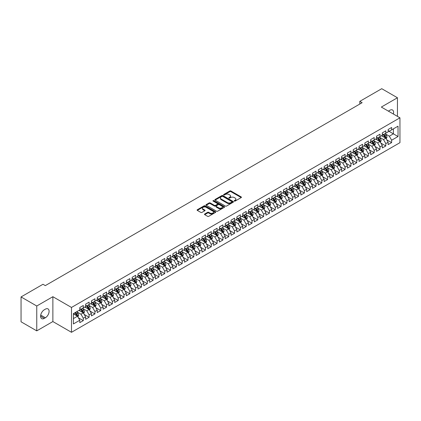 <?xml version="1.0" encoding="UTF-8"?>
<svg xmlns="http://www.w3.org/2000/svg" width="421" height="421" viewBox="0 0 421 421"><rect width="100%" height="100%" fill="white"/><g stroke="black" fill="none" stroke-linecap="round" stroke-linejoin="round"><path stroke-width="0.63" d="M234.339 201.091A0.563 0.326 0 0 0 235.139 201.091L241.207 197.586A0.805 0.468 0 0 0 241.444 197.254A0.805 0.468 0 0 0 241.207 196.928L230.929 190.992A0.805 0.468 0 0 0 229.787 190.992L223.719 194.497A0.563 0.326 0 0 0 224.519 194.955L225.303 194.502A2.584 1.495 0 0 1 228.956 194.502L229.813 194.997A2.584 1.495 0 0 1 230.571 196.054A2.584 1.495 0 0 1 229.813 197.107L229.029 197.56A0.563 0.326 0 0 0 229.829 198.023L230.613 197.57A2.584 1.495 0 0 1 234.265 197.57L235.123 198.065A2.584 1.495 0 0 1 235.881 199.117A2.584 1.495 0 0 1 235.123 200.175L234.339 200.628A0.563 0.326 0 0 0 234.339 201.091L234.339 200.628M204.717 214.005A0.805 0.468 0 0 0 204.48 214.331A0.805 0.468 0 0 0 204.717 214.663L207.6 216.326A0.805 0.468 0 0 0 208.742 216.326L215.478 212.437A0.805 0.468 0 0 0 215.715 212.11A0.805 0.468 0 0 0 215.478 211.779L205.201 205.843A0.805 0.468 0 0 0 204.059 205.843L197.323 209.732A0.805 0.468 0 0 0 197.086 210.063A0.805 0.468 0 0 0 197.323 210.395L200.806 212.405A0.805 0.468 0 0 0 201.948 212.405L204.832 210.742A0.805 0.468 0 0 0 205.069 210.411A0.805 0.468 0 0 0 204.832 210.079L203.106 209.084A2.158 1.247 0 0 1 202.469 208.2A2.158 1.247 0 0 1 203.806 207.048A2.158 1.247 0 0 1 206.158 207.321L212.926 211.226A2.158 1.247 0 0 1 213.558 212.11A2.158 1.247 0 0 1 212.226 213.263A2.158 1.247 0 0 1 209.869 212.989L208.742 212.337A0.805 0.468 0 0 0 207.6 212.337L204.717 214.005L204.717 214.663M36.759 306.004L36.759 330.864L52.872 321.56L52.872 296.7L36.759 306.004L21.05 296.937L42.984 284.275L45.31 285.617L362.134 102.703L359.808 101.356L359.808 104.045M52.872 296.7L71.491 307.451L399.95 117.817L399.95 142.672L71.491 332.306L71.491 307.451M397.45 116.37L397.45 97.761L381.331 107.066L399.95 117.817M397.45 97.761L381.742 88.694L359.808 101.356M225.361 206.074A0.805 0.468 0 0 0 226.503 206.074L233.239 202.185A0.805 0.468 0 0 0 233.476 201.854A0.805 0.468 0 0 0 233.239 201.527L222.962 195.591A0.805 0.468 0 0 0 221.82 195.591L215.084 199.48A0.805 0.468 0 0 0 214.847 199.812A0.805 0.468 0 0 0 215.084 200.138L225.361 206.074M213.336 201.212A0.563 0.326 0 0 1 213.91 201.291L213.91 200.617L224.361 206.653A0.805 0.468 0 0 1 224.598 206.979A0.805 0.468 0 0 1 224.361 207.311L217.62 211.2A0.805 0.468 0 0 1 216.478 211.2L206.201 205.269L209.084 203.617L209.084 202.943L206.201 204.606A0.805 0.468 0 0 0 205.964 204.938A0.805 0.468 0 0 0 206.201 205.269L206.201 204.606M209.084 203.617A0.805 0.468 0 0 1 210.226 203.617L210.226 202.943A0.805 0.468 0 0 0 209.084 202.943M210.226 202.943L214.394 205.348A0.805 0.468 0 0 0 215.536 205.348L217.452 204.243A0.805 0.468 0 0 0 217.689 203.917A0.805 0.468 0 0 0 217.452 203.585L213.11 201.08A0.563 0.326 0 0 1 213.91 200.617M388.141 130.815L393.377 133.836L393.377 128.863L398.029 126.179L391.63 129.873L391.63 127.489L388.141 129.505L388.141 131.889L385.815 133.231L385.815 130.847L382.321 132.862L382.321 135.246L379.995 136.588L379.995 134.204L376.506 136.22L376.506 138.604L374.18 139.951L374.18 137.567L370.685 139.577L370.685 141.966L368.359 143.308L368.359 140.924L364.87 142.94L364.87 145.324L362.544 146.666L362.544 144.282L359.05 146.297L359.05 148.681L356.724 150.023L356.724 147.639L353.235 149.655L353.235 152.039L350.909 153.386L350.909 150.997L347.42 153.012L347.42 155.402L345.088 156.744L345.088 154.36L341.599 156.375L341.599 158.759L339.273 160.101L339.273 157.717L335.784 159.733L335.784 162.117L333.453 163.459L333.453 161.075L329.964 163.09L329.964 165.474L327.638 166.821L327.638 164.432L324.149 166.448L324.149 168.837L321.818 170.179L321.818 167.795L318.329 169.81L318.329 172.194L316.003 173.536L316.003 171.152L312.514 173.168L312.514 175.552L310.182 176.894L310.182 174.51L306.693 176.525L306.693 178.909L304.367 180.256L304.367 177.867L300.878 179.883L300.878 182.272L298.547 183.614L298.547 181.23L295.058 183.246L295.058 185.629L292.732 186.971L292.732 184.587L289.243 186.603L289.243 188.987L286.912 190.329L286.912 187.945L283.422 189.96L283.422 192.344L281.096 193.692L281.096 191.302L277.607 193.318L277.607 195.707L275.281 197.049L275.281 194.665L271.787 196.681L271.787 199.065L269.461 200.407L269.461 198.023L265.972 200.038L265.972 202.422L263.646 203.764L263.646 201.38L260.152 203.396L260.152 205.78L257.826 207.127L257.826 204.738L254.337 206.753L254.337 209.137L252.011 210.484L252.011 208.1L248.516 210.116L248.516 212.5L246.19 213.842L246.19 211.458L242.701 213.473L242.701 215.857L240.375 217.199L240.375 214.815L236.881 216.831L236.881 219.215L234.555 220.562L234.555 218.173L231.066 220.188L231.066 222.572L228.74 223.919L228.74 221.535L225.246 223.551L225.246 225.935L222.919 227.277L222.919 224.893L219.43 226.908L219.43 229.292L217.104 230.634L217.104 228.25L213.61 230.266L213.61 232.65L211.284 233.997L211.284 231.608L207.795 233.623L207.795 236.007L205.469 237.355L205.469 234.971L201.975 236.986L201.975 239.37L199.649 240.712L199.649 238.328L196.16 240.344L196.16 242.728L193.834 244.069L193.834 241.686L190.345 243.701L190.345 246.085L188.013 247.427L188.013 245.043L184.524 247.059L184.524 249.442L182.198 250.79L182.198 248.406L178.709 250.421L178.709 252.805L176.378 254.147L176.378 251.763L172.889 253.779L172.889 256.163L170.563 257.505L170.563 255.121L167.074 257.136L167.074 259.52L164.743 260.862L164.743 258.478L161.254 260.494L161.254 262.878L158.928 264.225L158.928 261.841L155.438 263.851L155.438 266.24L153.107 267.582L153.107 265.198L149.618 267.214L149.618 269.598L147.292 270.94L147.292 268.556L143.803 270.571L143.803 272.955L141.472 274.297L141.472 271.913L137.983 273.929L137.983 276.313L135.657 277.66L135.657 275.276L132.168 277.286L132.168 279.676L129.842 281.017L129.842 278.634L126.347 280.649L126.347 283.033L124.021 284.375L124.021 281.991L120.532 284.007L120.532 286.391L118.206 287.732L118.206 285.349L114.712 287.364L114.712 289.748L112.386 291.095L112.386 288.706L108.897 290.722L108.897 293.111L106.571 294.453L106.571 292.069L103.077 294.084L103.077 296.468L100.751 297.81L100.751 295.426L97.262 297.442L97.262 299.826L94.936 301.168L94.936 298.784L91.441 300.799L91.441 303.183L89.115 304.53L89.115 302.141L85.626 304.157L85.626 306.546L83.3 307.888L83.3 305.504L79.806 307.519L79.806 309.903L73.407 313.598L73.407 323.944L79.806 320.249L77.48 316.218L73.407 313.866M398.029 126.179L398.029 136.525L391.63 140.219L389.304 136.188L385.083 133.752M386.715 139.767L391.63 142.603L391.63 140.219M391.63 142.603L388.141 144.619L388.141 142.235L385.815 143.577L383.484 139.546L379.268 137.109M380.9 143.124L385.815 145.961L385.815 143.577M385.815 145.961L382.321 147.976L382.321 145.592L379.995 146.934L377.669 142.903L373.453 140.472M375.079 146.482L379.995 149.318L379.995 146.934M379.995 149.318L376.506 151.334L376.506 148.95L374.18 150.292L371.854 146.266L367.633 143.829M369.264 149.839L374.18 152.681L374.18 150.292M374.18 152.681L370.685 154.696L370.685 152.307L368.359 153.654L366.033 149.623L361.818 147.187M363.444 153.202L368.359 156.038L368.359 153.654M368.359 156.038L364.87 158.054L364.87 155.67L362.544 157.012L360.218 152.981L355.998 150.544M357.629 156.559L362.544 159.396L362.544 157.012M362.544 159.396L359.05 161.411L359.05 159.027L356.724 160.369L354.398 156.338L350.183 153.907M351.809 159.917L356.724 162.753L356.724 160.369M356.724 162.753L353.235 164.769L353.235 162.385L350.909 163.727L348.583 159.701L344.362 157.265M345.994 163.274L350.909 166.116L350.909 163.727M350.909 166.116L347.42 168.132L347.42 165.742L345.088 167.09L342.762 163.059L338.547 160.622M340.173 166.637L345.088 169.474L345.088 167.09M345.088 169.474L341.599 171.489L341.599 169.105L339.273 170.447L336.947 166.416L332.727 163.98M334.358 169.995L339.273 172.831L339.273 170.447M339.273 172.831L335.784 174.847L335.784 172.463L333.453 173.805L331.127 169.774L326.912 167.342M328.538 173.352L333.453 176.189L333.453 173.805M333.453 176.189L329.964 178.204L329.964 175.82L327.638 177.162L325.312 173.136L321.091 170.7M322.723 176.709L327.638 179.551L327.638 177.162M327.638 179.551L324.149 181.567L324.149 179.178L321.818 180.525L319.492 176.494L315.276 174.057M316.902 180.072L321.818 182.909L321.818 180.525M321.818 182.909L318.329 184.924L318.329 182.54L316.003 183.882L313.677 179.851L309.456 177.415M311.087 183.43L316.003 186.266L316.003 183.882M316.003 186.266L312.514 188.282L312.514 185.898L310.182 187.24L307.856 183.209L303.641 180.777M305.267 186.787L310.182 189.624L310.182 187.24M310.182 189.624L306.693 191.639L306.693 189.255L304.367 190.597L302.041 186.571L297.821 184.135M299.452 190.145L304.367 192.986L304.367 190.597M304.367 192.986L300.878 195.002L300.878 192.613L298.547 193.96L296.221 189.929L292.006 187.492M293.632 193.507L298.547 196.344L298.547 193.96M298.547 196.344L295.058 198.359L295.058 195.975L292.732 197.317L290.406 193.286L286.185 190.85M287.817 196.865L292.732 199.701L292.732 197.317M292.732 199.701L289.243 201.717L289.243 199.333L286.912 200.675L284.585 196.644L280.37 194.213M281.996 200.222L286.912 203.059L286.912 200.675M286.912 203.059L283.422 205.074L283.422 202.69L281.096 204.032L278.77 200.001L274.55 197.57M276.181 203.58L281.096 206.422L281.096 204.032M281.096 206.422L277.607 208.437L277.607 206.048L275.281 207.395L272.95 203.364L268.735 200.928M270.361 206.937L275.281 209.779L275.281 207.395M275.281 209.779L271.787 211.795L271.787 209.411L269.461 210.753L267.135 206.722L262.915 204.285M264.546 210.3L269.461 213.137L269.461 210.753M269.461 213.137L265.972 215.152L265.972 212.768L263.646 214.11L261.315 210.079L257.099 207.642M258.726 213.657L263.646 216.494L263.646 214.11M263.646 216.494L260.152 218.51L260.152 216.126L257.826 217.468L255.5 213.436L251.279 211.005M252.91 217.015L257.826 219.857L257.826 217.468M257.826 219.857L254.337 221.867L254.337 219.483L252.011 220.83L249.679 216.799L245.464 214.363M247.09 220.372L252.011 223.214L252.011 220.83M252.011 223.214L248.516 225.23L248.516 222.846L246.19 224.188L243.864 220.157L239.644 217.72M241.275 223.735L246.19 226.572L246.19 224.188M246.19 226.572L242.701 228.587L242.701 226.203L240.375 227.545L238.044 223.514L233.829 221.078M235.46 227.093L240.375 229.929L240.375 227.545M240.375 229.929L236.881 231.945L236.881 229.561L234.555 230.903L232.229 226.872L228.008 224.44M229.64 230.45L234.555 233.292L234.555 230.903M234.555 233.292L231.066 235.302L231.066 232.918L228.74 234.265L226.409 230.234L222.193 227.798M223.825 233.808L228.74 236.649L228.74 234.265M228.74 236.649L225.246 238.665L225.246 236.281L222.919 237.623L220.593 233.592L216.378 231.155M218.004 237.17L222.919 240.007L222.919 237.623M222.919 240.007L219.43 242.022L219.43 239.638L217.104 240.98L214.778 236.949L210.558 234.513M212.189 240.528L217.104 243.364L217.104 240.98M217.104 243.364L213.61 245.38L213.61 242.996L211.284 244.338L208.958 240.307L204.743 237.876M206.369 243.885L211.284 246.722L211.284 244.338M211.284 246.722L207.795 248.737L207.795 246.353L205.469 247.701L203.143 243.67L198.922 241.233M200.554 247.243L205.469 250.085L205.469 247.701M205.469 250.085L201.975 252.1L201.975 249.716L199.649 251.058L197.323 247.027L193.107 244.59M194.734 250.606L199.649 253.442L199.649 251.058M199.649 253.442L196.16 255.458L196.16 253.074L193.834 254.416L191.508 250.384L187.287 247.948M188.918 253.963L193.834 256.799L193.834 254.416M193.834 256.799L190.345 258.815L190.345 256.431L188.013 257.773L185.687 253.742L181.472 251.311M183.098 257.32L188.013 260.157L188.013 257.773M188.013 260.157L184.524 262.172L184.524 259.789L182.198 261.136L179.872 257.105L175.652 254.668M177.283 260.678L182.198 263.52L182.198 261.136M182.198 263.52L178.709 265.535L178.709 263.146L176.378 264.493L174.052 260.462L169.837 258.026M171.463 264.041L176.378 266.877L176.378 264.493M176.378 266.877L172.889 268.893L172.889 266.509L170.563 267.851L168.237 263.82L164.016 261.383M165.648 267.398L170.563 270.235L170.563 267.851M170.563 270.235L167.074 272.25L167.074 269.866L164.743 271.208L162.417 267.177L158.201 264.746M159.827 270.756L164.743 273.592L164.743 271.208M164.743 273.592L161.254 275.608L161.254 273.224L158.928 274.571L156.601 270.54L152.381 268.103M154.012 274.113L158.928 276.955L158.928 274.571M158.928 276.955L155.438 278.97L155.438 276.581L153.107 277.928L150.781 273.897L146.566 271.461M148.192 277.476L153.107 280.312L153.107 277.928M153.107 280.312L149.618 282.328L149.618 279.944L147.292 281.286L144.966 277.255L140.746 274.818M142.377 280.833L147.292 283.67L147.292 281.286M147.292 283.67L143.803 285.685L143.803 283.301L141.472 284.643L139.146 280.612L134.93 278.181M136.557 284.191L141.472 287.027L141.472 284.643M141.472 287.027L137.983 289.043L137.983 286.659L135.657 288.001L133.331 283.975L129.11 281.538M130.742 287.548L135.657 290.39L135.657 288.001M135.657 290.39L132.168 292.406L132.168 290.016L129.842 291.364L127.51 287.332L123.295 284.896M124.921 290.911L129.842 293.747L129.842 291.364M129.842 293.747L126.347 295.763L126.347 293.379L124.021 294.721L121.695 290.69L117.475 288.253M119.106 294.268L124.021 297.105L124.021 294.721M124.021 297.105L120.532 299.12L120.532 296.737L118.206 298.079L115.875 294.047L111.66 291.616M113.286 297.626L118.206 300.462L118.206 298.079M118.206 300.462L114.712 302.478L114.712 300.094L112.386 301.436L110.06 297.41L105.839 294.974M107.471 300.983L112.386 303.825L112.386 301.436M112.386 303.825L108.897 305.841L108.897 303.452L106.571 304.799L104.24 300.768L100.024 298.331M101.65 304.346L106.571 307.183L106.571 304.799M106.571 307.183L103.077 309.198L103.077 306.814L100.751 308.156L98.425 304.125L94.204 301.689M95.835 307.704L100.751 310.54L100.751 308.156M100.751 310.54L97.262 312.556L97.262 310.172L94.936 311.514L92.604 307.483L88.389 305.051M90.015 311.061L94.936 313.898L94.936 311.514M94.936 313.898L91.441 315.913L91.441 313.529L89.115 314.871L86.789 310.845L82.569 308.409M84.2 314.419L89.115 317.26L89.115 314.871M89.115 317.26L85.626 319.276L85.626 316.887L83.3 318.234L80.969 314.203L76.754 311.766M78.385 317.781L83.3 320.618L83.3 318.234M83.3 320.618L79.806 322.633L79.806 320.249M79.806 308.561L80.969 309.23L83.3 307.888M73.407 318.571L77.48 316.218M85.626 305.199L86.789 305.872L89.115 304.53M80.969 314.203L83.3 312.856L78.995 310.372M85.626 316.887L83.3 312.856M91.441 301.841L92.604 302.515L94.936 301.168M86.789 310.845L89.115 309.498L84.81 307.014M91.441 313.529L89.115 309.498M97.262 298.484L98.425 299.152L100.751 297.81M92.604 307.483L94.936 306.141L90.631 303.657M97.262 310.172L94.936 306.141M103.077 295.126L104.24 295.795L106.571 294.453M98.425 304.125L100.751 302.783L96.446 300.294M103.077 306.814L100.751 302.783M108.897 291.764L110.06 292.437L112.386 291.095M104.24 300.768L106.571 299.426L102.266 296.937M108.897 303.452L106.571 299.426M114.712 288.406L115.875 289.08L118.206 287.732M110.06 297.41L112.386 296.063L108.081 293.579M114.712 300.094L112.386 296.063M120.532 285.049L121.695 285.717L124.021 284.375M115.875 294.047L118.206 292.706L113.896 290.222M120.532 296.737L118.206 292.706M126.347 281.691L127.51 282.359L129.842 281.017M121.695 290.69L124.021 289.348L119.717 286.859M126.347 293.379L124.021 289.348M132.168 278.328L133.331 279.002L135.657 277.66M127.51 287.332L129.842 285.991L125.532 283.501M132.168 290.016L129.842 285.991M137.983 274.971L139.146 275.644L141.472 274.297M133.331 283.975L135.657 282.628L131.352 280.144M137.983 286.659L135.657 282.628M143.803 271.613L144.966 272.282L147.292 270.94M139.146 280.612L141.472 279.27L137.167 276.786M143.803 283.301L141.472 279.27M149.618 268.256L150.781 268.924L153.107 267.582M144.966 277.255L147.292 275.913L142.987 273.424M149.618 279.944L147.292 275.913M155.438 264.893L156.601 265.567L158.928 264.225M150.781 273.897L153.107 272.555L148.802 270.066M155.438 276.581L153.107 272.555M161.254 261.536L162.417 262.209L164.743 260.862M156.601 270.54L158.928 269.193L154.623 266.709M161.254 273.224L158.928 269.193M167.074 258.178L168.237 258.852L170.563 257.505M162.417 267.177L164.743 265.835L160.438 263.351M167.074 269.866L164.743 265.835M172.889 254.821L174.052 255.489L176.378 254.147M168.237 263.82L170.563 262.478L166.258 259.994M172.889 266.509L170.563 262.478M178.709 251.458L179.872 252.132L182.198 250.79M174.052 260.462L176.378 259.12L172.073 256.631M178.709 263.146L176.378 259.12M184.524 248.101L185.687 248.774L188.013 247.427M179.872 257.105L182.198 255.757L177.894 253.274M184.524 259.789L182.198 255.757M190.345 244.743L191.508 245.417L193.834 244.069M185.687 253.742L188.013 252.4L183.709 249.916M190.345 256.431L188.013 252.4M196.16 241.386L197.323 242.054L199.649 240.712M191.508 250.384L193.834 249.043L189.529 246.559M196.16 253.074L193.834 249.043M201.975 238.023L203.143 238.696L205.469 237.355M197.323 247.027L199.649 245.685L195.344 243.196M201.975 249.716L199.649 245.685M207.795 234.665L208.958 235.339L211.284 233.997M203.143 243.67L205.469 242.322L201.164 239.838M207.795 246.353L205.469 242.322M213.61 231.308L214.778 231.982L217.104 230.634M208.958 240.307L211.284 238.965L206.979 236.481M213.61 242.996L211.284 238.965M219.43 227.95L220.593 228.619L222.919 227.277M214.778 236.949L217.104 235.607L212.8 233.123M219.43 239.638L217.104 235.607M225.246 224.588L226.409 225.261L228.74 223.919M220.593 233.592L222.919 232.25L218.615 229.761M225.246 236.281L222.919 232.25M231.066 221.23L232.229 221.904L234.555 220.562M226.409 230.234L228.74 228.887L224.435 226.403M231.066 232.918L228.74 228.887M236.881 217.873L238.044 218.546L240.375 217.199M232.229 226.872L234.555 225.53L230.25 223.046M236.881 229.561L234.555 225.53M242.701 214.515L243.864 215.184L246.19 213.842M238.044 223.514L240.375 222.172L236.07 219.688M242.701 226.203L240.375 222.172M248.516 211.153L249.679 211.826L252.011 210.484M243.864 220.157L246.19 218.815L241.886 216.326M248.516 222.846L246.19 218.815M254.337 207.795L255.5 208.469L257.826 207.127M249.679 216.799L252.011 215.452L247.706 212.968M254.337 219.483L252.011 215.452M260.152 204.438L261.315 205.111L263.646 203.764M255.5 213.436L257.826 212.095L253.521 209.611M260.152 216.126L257.826 212.095M265.972 201.08L267.135 201.748L269.461 200.407M261.315 210.079L263.646 208.737L259.336 206.253M265.972 212.768L263.646 208.737M271.787 197.717L272.95 198.391L275.281 197.049M267.135 206.722L269.461 205.38L265.156 202.89M271.787 209.411L269.461 205.38M277.607 194.36L278.77 195.034L281.096 193.692M272.95 203.364L275.281 202.017L270.971 199.533M277.607 206.048L275.281 202.017M283.422 191.002L284.585 191.676L286.912 190.329M278.77 200.001L281.096 198.659L276.792 196.175M283.422 202.69L281.096 198.659M289.243 187.645L290.406 188.313L292.732 186.971M284.585 196.644L286.912 195.302L282.607 192.818M289.243 199.333L286.912 195.302M295.058 184.287L296.221 184.956L298.547 183.614M290.406 193.286L292.732 191.944L288.427 189.455M295.058 195.975L292.732 191.944M300.878 180.925L302.041 181.598L304.367 180.256M296.221 189.929L298.547 188.582L294.242 186.098M300.878 192.613L298.547 188.582M306.693 177.567L307.856 178.241L310.182 176.894M302.041 186.571L304.367 185.224L300.062 182.74M306.693 189.255L304.367 185.224M312.514 174.21L313.677 174.878L316.003 173.536M307.856 183.209L310.182 181.867L305.878 179.383M312.514 185.898L310.182 181.867M318.329 170.852L319.492 171.521L321.818 170.179M313.677 179.851L316.003 178.509L311.698 176.02M318.329 182.54L316.003 178.509M324.149 167.49L325.312 168.163L327.638 166.821M319.492 176.494L321.818 175.147L317.513 172.663M324.149 179.178L321.818 175.147M329.964 164.132L331.127 164.806L333.453 163.459M325.312 173.136L327.638 171.789L323.333 169.305M329.964 175.82L327.638 171.789M335.784 160.775L336.947 161.443L339.273 160.101M331.127 169.774L333.453 168.432L329.148 165.948M335.784 172.463L333.453 168.432M341.599 157.417L342.762 158.085L345.088 156.744M336.947 166.416L339.273 165.074L334.969 162.585M341.599 169.105L339.273 165.074M347.42 154.054L348.583 154.728L350.909 153.386M342.762 163.059L345.088 161.717L340.784 159.227M347.42 165.742L345.088 161.717M353.235 150.697L354.398 151.371L356.724 150.023M348.583 159.701L350.909 158.354L346.604 155.87M353.235 162.385L350.909 158.354M359.05 147.339L360.218 148.008L362.544 146.666M354.398 156.338L356.724 154.996L352.419 152.513M359.05 159.027L356.724 154.996M364.87 143.982L366.033 144.65L368.359 143.308M360.218 152.981L362.544 151.639L358.239 149.15M364.87 155.67L362.544 151.639M370.685 140.619L371.854 141.293L374.18 139.951M366.033 149.623L368.359 148.281L364.054 145.792M370.685 152.307L368.359 148.281M376.506 137.262L377.669 137.935L379.995 136.588M371.854 146.266L374.18 144.919L369.875 142.435M376.506 148.95L374.18 144.919M382.321 133.904L383.484 134.573L385.815 133.231M377.669 142.903L379.995 141.561L375.69 139.077M382.321 145.592L379.995 141.561M388.141 130.547L389.304 131.215L391.63 129.873M383.484 139.546L385.815 138.204L381.51 135.715M388.141 142.235L385.815 138.204M21.05 296.937L21.05 321.791L36.759 330.864M52.872 321.56L71.491 332.306M389.304 136.188L393.377 133.836L398.029 136.525M393.382 114.023A5.268 3.042 120 0 0 392.519 109.997A5.268 3.042 120 0 0 389.888 110.26L388.841 110.86A5.268 3.042 120 0 0 388.399 111.144M44.321 309.767A5.268 3.042 120 0 0 40.879 314.408A5.268 3.042 120 0 0 41.69 318.629A5.268 3.042 120 0 0 44.321 318.365L45.368 317.76A5.268 3.042 120 0 0 48.81 313.124A5.268 3.042 120 0 0 47.999 308.903A5.268 3.042 120 0 0 45.368 309.161L44.321 309.767M234.565 201.17L235.123 200.843A2.584 1.495 0 0 0 235.881 199.791L235.881 199.117M230.571 196.054L230.571 196.723A2.584 1.495 0 0 1 229.813 197.781L229.256 198.102M241.207 196.928L241.207 197.586L230.929 191.666A0.805 0.468 0 0 0 229.787 191.666L223.946 195.034M233.239 201.527L233.239 202.185L222.962 196.265A0.805 0.468 0 0 0 221.82 196.265L215.094 200.149M231.813 202.085A0.563 0.326 0 0 0 231.813 201.622L222.788 196.418A0.563 0.326 0 0 0 221.993 196.418L221.162 196.891A2.584 1.495 0 0 0 220.404 197.949A2.584 1.495 0 0 0 221.162 199.001L227.329 202.564A2.584 1.495 0 0 0 230.987 202.564L231.813 202.085L231.813 202.759A0.563 0.326 0 0 0 231.976 202.527L231.976 201.854M220.404 197.949L220.404 198.617A2.584 1.495 0 0 0 221.162 199.675L221.162 199.001M231.813 202.759L230.987 203.238A2.584 1.495 0 0 1 227.329 203.238L221.162 199.675M210.226 203.617L214.394 206.022A0.805 0.468 0 0 0 215.536 206.022L217.452 204.916A0.805 0.468 0 0 0 217.689 204.585L217.689 203.917M213.91 201.291L224.351 207.316M218.72 207.848A2.158 1.247 0 0 0 221.078 208.116A2.158 1.247 0 0 0 222.409 206.964A2.158 1.247 0 0 0 221.778 206.085L219.394 204.706A0.805 0.468 0 0 0 218.252 204.706L216.336 205.811A0.805 0.468 0 0 0 216.099 206.143A0.805 0.468 0 0 0 216.336 206.469L218.72 207.848L218.72 208.516A2.158 1.247 0 0 0 221.078 208.79A2.158 1.247 0 0 0 222.409 207.637L222.409 206.964M216.099 206.143L216.099 206.811A0.805 0.468 0 0 0 216.336 207.143L216.336 206.469M218.72 208.516L216.336 207.143M213.558 212.11L213.558 212.779A2.158 1.247 0 0 1 212.226 213.931A2.158 1.247 0 0 1 209.869 213.663L208.742 213.01A0.805 0.468 0 0 0 207.6 213.01L204.727 214.668M202.469 208.2L202.469 208.874A2.158 1.247 0 0 0 203.106 209.753L203.106 209.084M204.822 210.747L203.106 209.753M215.478 211.779L215.478 212.437L205.201 206.516A0.805 0.468 0 0 0 204.059 206.516L197.333 210.4M386.241 138.951L386.967 137.188A2.179 1.258 -120 0 0 386.267 135.33L385.031 133.683M383.063 136.615L382.126 135.362M382.842 134.199L384.468 136.372A2.179 1.258 60 0 1 385.089 137.683L385.789 137.283A2.179 1.258 -120 0 0 385.162 135.972L383.926 134.32M383.221 134.425L384.747 136.462A1.11 0.642 60 0 1 384.952 136.799L385.789 137.283M380.426 142.309L381.147 140.546A2.179 1.258 -120 0 0 380.452 138.688L379.216 137.041M377.248 139.972L376.306 138.72M377.021 137.562L378.647 139.73A2.179 1.258 60 0 1 379.274 141.046L379.968 140.64A2.179 1.258 -120 0 0 379.347 139.33L378.111 137.678M377.405 137.783L378.932 139.819A1.11 0.642 60 0 1 379.132 140.156L379.968 140.64M374.611 145.666L375.332 143.908A2.179 1.258 -120 0 0 374.632 142.051L373.401 140.398M371.427 143.335L370.491 142.077M371.206 140.919L372.832 143.093A2.179 1.258 60 0 1 373.453 144.403L374.153 143.998A2.179 1.258 -120 0 0 373.527 142.687L372.29 141.04M371.585 141.14L373.111 143.177A1.11 0.642 60 0 1 373.316 143.514L374.153 143.998M368.791 149.023L369.512 147.266A2.179 1.258 -120 0 0 368.817 145.408L367.58 143.756M365.612 146.692L364.67 145.44M365.386 144.277L367.012 146.45A2.179 1.258 60 0 1 367.638 147.76L368.333 147.355A2.179 1.258 -120 0 0 367.712 146.045L366.475 144.398M365.77 144.498L367.296 146.534A1.11 0.642 60 0 1 367.496 146.876L368.333 147.355M362.976 152.381L363.697 150.623A2.179 1.258 -120 0 0 362.997 148.766L361.765 147.118M359.792 150.05L358.855 148.797M359.571 147.634L361.197 149.808A2.179 1.258 60 0 1 361.818 151.118L362.518 150.718A2.179 1.258 -120 0 0 361.892 149.402L360.66 147.755M359.95 147.86L361.481 149.897A1.11 0.642 60 0 1 361.681 150.234L362.518 150.718M357.155 155.744L357.876 153.981A2.179 1.258 -120 0 0 357.182 152.123L355.945 150.476M353.977 153.407L353.035 152.155M353.751 150.997L355.377 153.165A2.179 1.258 60 0 1 356.003 154.481L356.698 154.075A2.179 1.258 -120 0 0 356.077 152.765L354.84 151.113M354.135 151.218L355.661 153.255A1.11 0.642 60 0 1 355.861 153.591L356.698 154.075M351.34 159.101L352.061 157.338A2.179 1.258 -120 0 0 351.361 155.486L350.13 153.833M348.156 156.77L347.22 155.512M347.935 154.354L349.562 156.528A2.179 1.258 60 0 1 350.183 157.838L350.882 157.433A2.179 1.258 -120 0 0 350.256 156.123L349.025 154.47M348.314 154.575L349.846 156.612A1.11 0.642 60 0 1 350.046 156.949L350.882 157.433M345.52 162.459L346.241 160.701A2.179 1.258 -120 0 0 345.546 158.843L344.31 157.191M342.341 160.127L341.399 158.875M342.115 157.712L343.741 159.885A2.179 1.258 60 0 1 344.367 161.196L345.062 160.79A2.179 1.258 -120 0 0 344.441 159.48L343.204 157.833M342.499 157.933L344.025 159.969A1.11 0.642 60 0 1 344.225 160.312L345.062 160.79M339.705 165.816L340.426 164.058A2.179 1.258 -120 0 0 339.726 162.201L338.495 160.554M336.521 163.485L335.584 162.232M336.3 161.069L337.926 163.243A2.179 1.258 60 0 1 338.547 164.553L339.247 164.153A2.179 1.258 -120 0 0 338.621 162.838L337.389 161.19M336.684 161.296L338.21 163.332A1.11 0.642 60 0 1 338.41 163.669L339.247 164.153M333.885 169.179L334.606 167.416A2.179 1.258 -120 0 0 333.911 165.558L332.674 163.911M330.706 166.842L329.764 165.59M330.48 164.432L332.106 166.6A2.179 1.258 60 0 1 332.732 167.911L333.432 167.511A2.179 1.258 -120 0 0 332.806 166.2L331.569 164.548M330.864 164.653L332.39 166.69A1.11 0.642 60 0 1 332.59 167.026L333.432 167.511M328.07 172.536L328.79 170.773A2.179 1.258 -120 0 0 328.091 168.921L326.859 167.269M324.886 170.205L323.949 168.947M324.665 167.79L326.291 169.963A2.179 1.258 60 0 1 326.912 171.273L327.612 170.868A2.179 1.258 -120 0 0 326.985 169.558L325.754 167.905M325.049 168.011L326.575 170.047A1.11 0.642 60 0 1 326.775 170.384L327.612 170.868M322.249 175.894L322.97 174.136A2.179 1.258 -120 0 0 322.275 172.278L321.039 170.626M319.071 173.563L318.129 172.31M318.844 171.147L320.47 173.32A2.179 1.258 60 0 1 321.097 174.631L321.797 174.226A2.179 1.258 -120 0 0 321.17 172.915L319.934 171.268M319.229 171.368L320.755 173.405A1.11 0.642 60 0 1 320.955 173.747L321.797 174.226M316.434 179.251L317.155 177.494A2.179 1.258 -120 0 0 316.46 175.636L315.224 173.989M313.25 176.92L312.314 175.668M313.029 174.505L314.655 176.678A2.179 1.258 60 0 1 315.276 177.988L315.976 177.588A2.179 1.258 -120 0 0 315.35 176.273L314.119 174.626M313.413 174.726L314.94 176.767A1.11 0.642 60 0 1 315.14 177.104L315.976 177.588M310.614 182.614L311.335 180.851A2.179 1.258 -120 0 0 310.64 178.993L309.403 177.346M307.435 180.277L306.493 179.025M307.209 177.867L308.835 180.035A2.179 1.258 60 0 1 309.461 181.346L310.161 180.946A2.179 1.258 -120 0 0 309.535 179.635L308.298 177.983M307.593 178.088L309.119 180.125A1.11 0.642 60 0 1 309.324 180.462L310.161 180.946M304.799 185.971L305.52 184.209A2.179 1.258 -120 0 0 304.825 182.356L303.588 180.704M301.62 183.64L300.678 182.382M301.394 181.225L303.02 183.398A2.179 1.258 60 0 1 303.641 184.708L304.341 184.303A2.179 1.258 -120 0 0 303.72 182.993L302.483 181.34M301.778 181.446L303.304 183.482A1.11 0.642 60 0 1 303.504 183.819L304.341 184.303M298.978 189.329L299.699 187.571A2.179 1.258 -120 0 0 299.005 185.714L297.768 184.061M295.8 186.998L294.863 185.745M295.574 184.582L297.2 186.756A2.179 1.258 60 0 1 297.826 188.066L298.526 187.661A2.179 1.258 -120 0 0 297.9 186.35L296.663 184.703M295.958 184.803L297.484 186.84A1.11 0.642 60 0 1 297.689 187.182L298.526 187.661M293.163 192.686L293.884 190.929A2.179 1.258 -120 0 0 293.19 189.071L291.953 187.424M289.985 190.355L289.043 189.103M289.759 187.94L291.385 190.113A2.179 1.258 60 0 1 292.006 191.423L292.706 191.023A2.179 1.258 -120 0 0 292.085 189.708L290.848 188.061M290.143 188.161L291.669 190.203A1.11 0.642 60 0 1 291.869 190.539L292.706 191.023M287.343 196.049L288.064 194.286A2.179 1.258 -120 0 0 287.369 192.429L286.133 190.781M284.164 193.713L283.228 192.46M283.938 191.302L285.564 193.471A2.179 1.258 60 0 1 286.191 194.781L286.89 194.381A2.179 1.258 -120 0 0 286.264 193.071L285.028 191.418M284.322 191.523L285.848 193.56A1.11 0.642 60 0 1 286.054 193.897L286.89 194.381M281.528 199.407L282.249 197.644A2.179 1.258 -120 0 0 281.554 195.791L280.318 194.139M278.349 197.075L277.407 195.818M278.123 194.66L279.749 196.828A2.179 1.258 60 0 1 280.375 198.144L281.07 197.738A2.179 1.258 -120 0 0 280.449 196.428L279.212 194.776M278.507 194.881L280.033 196.917A1.11 0.642 60 0 1 280.233 197.254L281.07 197.738M275.708 202.764L276.429 201.006A2.179 1.258 -120 0 0 275.734 199.149L274.497 197.496M272.529 200.433L271.592 199.18M272.303 198.017L273.929 200.191A2.179 1.258 60 0 1 274.555 201.501L275.255 201.096A2.179 1.258 -120 0 0 274.629 199.786L273.392 198.138M272.687 198.238L274.213 200.275A1.11 0.642 60 0 1 274.418 200.612L275.255 201.096M269.893 206.122L270.614 204.364A2.179 1.258 -120 0 0 269.919 202.506L268.682 200.859M266.714 203.79L265.772 202.538M266.488 201.375L268.114 203.548A2.179 1.258 60 0 1 268.74 204.859L269.435 204.459A2.179 1.258 -120 0 0 268.814 203.143L267.577 201.496M266.872 201.596L268.398 203.638A1.11 0.642 60 0 1 268.598 203.975L269.435 204.459M264.072 209.484L264.793 207.721A2.179 1.258 -120 0 0 264.099 205.864L262.862 204.217M260.894 207.148L259.957 205.895M260.667 204.738L262.299 206.906A2.179 1.258 60 0 1 262.92 208.216L263.62 207.816A2.179 1.258 -120 0 0 262.993 206.506L261.757 204.853M261.052 204.959L262.578 206.995A1.11 0.642 60 0 1 262.783 207.332L263.62 207.816M258.257 212.842L258.978 211.079A2.179 1.258 -120 0 0 258.284 209.226L257.047 207.574M255.079 210.511L254.137 209.253M254.852 208.095L256.478 210.263A2.179 1.258 60 0 1 257.105 211.579L257.799 211.174A2.179 1.258 -120 0 0 257.178 209.863L255.942 208.211M255.237 208.316L256.763 210.353A1.11 0.642 60 0 1 256.963 210.689L257.799 211.174M252.437 216.199L253.158 214.442A2.179 1.258 -120 0 0 252.463 212.584L251.226 210.932M249.258 213.868L248.322 212.61M249.032 211.453L250.663 213.626A2.179 1.258 60 0 1 251.284 214.936L251.984 214.531A2.179 1.258 -120 0 0 251.358 213.221L250.121 211.574M249.416 211.674L250.942 213.71A1.11 0.642 60 0 1 251.148 214.047L251.984 214.531M246.622 219.557L247.343 217.799A2.179 1.258 -120 0 0 246.648 215.941L245.411 214.294M243.443 217.225L242.501 215.973M243.217 214.81L244.843 216.983A2.179 1.258 60 0 1 245.469 218.294L246.164 217.894A2.179 1.258 -120 0 0 245.543 216.578L244.306 214.931M243.601 215.031L245.127 217.073A1.11 0.642 60 0 1 245.327 217.41L246.164 217.894M240.801 222.919L241.522 221.157A2.179 1.258 -120 0 0 240.828 219.299L239.591 217.652M237.623 220.583L236.686 219.33M237.397 218.173L239.028 220.341A2.179 1.258 60 0 1 239.649 221.651L240.349 221.251A2.179 1.258 -120 0 0 239.723 219.941L238.486 218.288M237.781 218.394L239.307 220.43A1.11 0.642 60 0 1 239.512 220.767L240.349 221.251M234.986 226.277L235.707 224.514A2.179 1.258 -120 0 0 235.013 222.662L233.776 221.009M231.808 223.946L230.866 222.688M231.582 221.53L233.208 223.698A2.179 1.258 60 0 1 233.834 225.014L234.529 224.609A2.179 1.258 -120 0 0 233.908 223.298L232.671 221.646M231.966 221.751L233.492 223.788A1.11 0.642 60 0 1 233.692 224.125L234.529 224.609M229.166 229.634L229.892 227.877A2.179 1.258 -120 0 0 229.192 226.019L227.956 224.367M225.988 227.303L225.051 226.045M225.767 224.888L227.393 227.061A2.179 1.258 60 0 1 228.014 228.371L228.714 227.966A2.179 1.258 -120 0 0 228.087 226.656L226.851 225.009M226.145 225.109L227.672 227.145A1.11 0.642 60 0 1 227.877 227.482L228.714 227.966M223.351 232.992L224.072 231.234A2.179 1.258 -120 0 0 223.377 229.377L222.141 227.729M220.172 230.661L219.23 229.408M219.946 228.245L221.572 230.419A2.179 1.258 60 0 1 222.199 231.729L222.893 231.329A2.179 1.258 -120 0 0 222.272 230.013L221.036 228.366M220.33 228.466L221.856 230.508A1.11 0.642 60 0 1 222.056 230.845L222.893 231.329M217.536 236.355L218.257 234.592A2.179 1.258 -120 0 0 217.557 232.734L216.326 231.087M214.352 234.018L213.415 232.766M214.131 231.608L215.757 233.776A2.179 1.258 60 0 1 216.378 235.086L217.078 234.686A2.179 1.258 -120 0 0 216.452 233.376L215.215 231.724M214.51 231.829L216.036 233.865A1.11 0.642 60 0 1 216.241 234.202L217.078 234.686M211.716 239.712L212.437 237.949A2.179 1.258 -120 0 0 211.742 236.097L210.505 234.444M208.537 237.376L207.595 236.123M208.311 234.965L209.937 237.134A2.179 1.258 60 0 1 210.563 238.449L211.258 238.044A2.179 1.258 -120 0 0 210.637 236.734L209.4 235.081M208.695 235.186L210.221 237.223A1.11 0.642 60 0 1 210.421 237.56L211.258 238.044M205.901 243.07L206.622 241.312A2.179 1.258 -120 0 0 205.922 239.454L204.69 237.802M202.717 240.738L201.78 239.481M202.496 238.323L204.122 240.496A2.179 1.258 60 0 1 204.743 241.807L205.443 241.401A2.179 1.258 -120 0 0 204.816 240.091L203.585 238.444M202.875 238.544L204.406 240.58A1.11 0.642 60 0 1 204.606 240.917L205.443 241.401M200.08 246.427L200.801 244.669A2.179 1.258 -120 0 0 200.107 242.812L198.87 241.165M196.902 244.096L195.96 242.843M196.675 241.68L198.302 243.854A2.179 1.258 60 0 1 198.928 245.164L199.622 244.764A2.179 1.258 -120 0 0 199.001 243.449L197.765 241.801M197.06 241.901L198.586 243.943A1.11 0.642 60 0 1 198.786 244.28L199.622 244.764M194.265 249.79L194.986 248.027A2.179 1.258 -120 0 0 194.286 246.169L193.055 244.522M191.081 247.453L190.145 246.201M190.86 245.043L192.486 247.211A2.179 1.258 60 0 1 193.107 248.522L193.807 248.122A2.179 1.258 -120 0 0 193.181 246.811L191.95 245.159M191.239 245.264L192.771 247.301A1.11 0.642 60 0 1 192.971 247.637L193.807 248.122M188.445 253.147L189.166 251.384A2.179 1.258 -120 0 0 188.471 249.532L187.234 247.88M185.266 250.811L184.324 249.558M185.04 248.401L186.666 250.569A2.179 1.258 60 0 1 187.292 251.884L187.987 251.479A2.179 1.258 -120 0 0 187.366 250.169L186.129 248.516M185.424 248.622L186.95 250.658A1.11 0.642 60 0 1 187.15 250.995L187.987 251.479M182.63 256.505L183.351 254.747A2.179 1.258 -120 0 0 182.651 252.889L181.419 251.237M179.446 254.173L178.509 252.916M179.225 251.758L180.851 253.931A2.179 1.258 60 0 1 181.472 255.242L182.172 254.837A2.179 1.258 -120 0 0 181.546 253.526L180.314 251.879M179.609 251.979L181.135 254.016A1.11 0.642 60 0 1 181.335 254.352L182.172 254.837M176.809 259.862L177.53 258.105A2.179 1.258 -120 0 0 176.836 256.247L175.599 254.6M173.631 257.531L172.689 256.278M173.405 255.115L175.031 257.289A2.179 1.258 60 0 1 175.657 258.599L176.357 258.194A2.179 1.258 -120 0 0 175.731 256.884L174.494 255.237M173.789 255.337L175.315 257.378A1.11 0.642 60 0 1 175.515 257.715L176.357 258.194M170.994 263.225L171.715 261.462A2.179 1.258 -120 0 0 171.015 259.604L169.784 257.957M167.811 260.888L166.874 259.636M167.59 258.478L169.216 260.646A2.179 1.258 60 0 1 169.837 261.957L170.537 261.557A2.179 1.258 -120 0 0 169.91 260.246L168.679 258.594M167.974 258.699L169.5 260.736A1.11 0.642 60 0 1 169.7 261.073L170.537 261.557M165.174 266.582L165.895 264.82A2.179 1.258 -120 0 0 165.2 262.967L163.964 261.315M161.996 264.246L161.054 262.993M161.769 261.836L163.395 264.004A2.179 1.258 60 0 1 164.022 265.319L164.722 264.914A2.179 1.258 -120 0 0 164.095 263.604L162.859 261.951M162.153 262.057L163.68 264.093A1.11 0.642 60 0 1 163.88 264.43L164.722 264.914M159.359 269.94L160.08 268.182A2.179 1.258 -120 0 0 159.385 266.325L158.149 264.672M156.175 267.609L155.238 266.351M155.954 265.193L157.58 267.367A2.179 1.258 60 0 1 158.201 268.677L158.901 268.272A2.179 1.258 -120 0 0 158.275 266.961L157.044 265.314M156.338 265.414L157.864 267.451A1.11 0.642 60 0 1 158.064 267.788L158.901 268.272M153.539 273.297L154.26 271.54A2.179 1.258 -120 0 0 153.565 269.682L152.328 268.035M150.36 270.966L149.418 269.714M150.134 268.551L151.76 270.724A2.179 1.258 60 0 1 152.386 272.034L153.086 271.629A2.179 1.258 -120 0 0 152.46 270.319L151.223 268.672M150.518 268.772L152.044 270.814A1.11 0.642 60 0 1 152.249 271.15L153.086 271.629M147.724 276.66L148.445 274.897A2.179 1.258 -120 0 0 147.75 273.04L146.513 271.392M144.545 274.324L143.603 273.071M144.319 271.908L145.945 274.082A2.179 1.258 60 0 1 146.566 275.392L147.266 274.992A2.179 1.258 -120 0 0 146.645 273.682L145.408 272.029M144.703 272.134L146.229 274.171A1.11 0.642 60 0 1 146.429 274.508L147.266 274.992M141.903 280.018L142.624 278.255A2.179 1.258 -120 0 0 141.93 276.397L140.693 274.75M138.725 277.681L137.788 276.429M138.498 275.271L140.125 277.439A2.179 1.258 60 0 1 140.751 278.755L141.451 278.349A2.179 1.258 -120 0 0 140.825 277.039L139.588 275.387M138.883 275.492L140.409 277.528A1.11 0.642 60 0 1 140.614 277.865L141.451 278.349M136.088 283.375L136.809 281.617A2.179 1.258 -120 0 0 136.115 279.76L134.878 278.107M132.91 281.044L131.968 279.786M132.683 278.628L134.31 280.802A2.179 1.258 60 0 1 134.936 282.112L135.63 281.707A2.179 1.258 -120 0 0 135.009 280.397L133.773 278.749M133.068 278.849L134.594 280.886A1.11 0.642 60 0 1 134.794 281.223L135.63 281.707M130.268 286.733L130.989 284.975A2.179 1.258 -120 0 0 130.294 283.117L129.058 281.465M127.089 284.401L126.153 283.149M126.863 281.986L128.489 284.159A2.179 1.258 60 0 1 129.115 285.47L129.815 285.064A2.179 1.258 -120 0 0 129.189 283.754L127.952 282.107M127.247 282.207L128.773 284.243A1.11 0.642 60 0 1 128.979 284.585L129.815 285.064M124.453 290.09L125.174 288.332A2.179 1.258 -120 0 0 124.479 286.475L123.242 284.828M121.274 287.759L120.332 286.506M121.048 285.343L122.674 287.517A2.179 1.258 60 0 1 123.3 288.827L123.995 288.427A2.179 1.258 -120 0 0 123.374 287.111L122.137 285.464M121.432 285.57L122.958 287.606A1.11 0.642 60 0 1 123.158 287.943L123.995 288.427M118.633 293.453L119.354 291.69A2.179 1.258 -120 0 0 118.659 289.832L117.422 288.185M115.454 291.116L114.517 289.864M115.228 288.706L116.854 290.874A2.179 1.258 60 0 1 117.48 292.19L118.18 291.785A2.179 1.258 -120 0 0 117.554 290.474L116.317 288.822M115.612 288.927L117.138 290.964A1.11 0.642 60 0 1 117.343 291.3L118.18 291.785M112.817 296.81L113.538 295.047A2.179 1.258 -120 0 0 112.844 293.195L111.607 291.543M109.639 294.479L108.697 293.221M109.413 292.063L111.039 294.237A2.179 1.258 60 0 1 111.665 295.547L112.36 295.142A2.179 1.258 -120 0 0 111.739 293.832L110.502 292.179M109.797 292.285L111.323 294.321A1.11 0.642 60 0 1 111.523 294.658L112.36 295.142M106.997 300.168L107.718 298.41A2.179 1.258 -120 0 0 107.023 296.552L105.787 294.9M103.819 297.836L102.882 296.584M103.592 295.421L105.224 297.594A2.179 1.258 60 0 1 105.845 298.905L106.545 298.5A2.179 1.258 -120 0 0 105.918 297.189L104.682 295.542M103.976 295.642L105.503 297.679A1.11 0.642 60 0 1 105.708 298.021L106.545 298.5M101.182 303.525L101.903 301.768A2.179 1.258 -120 0 0 101.208 299.91L99.972 298.263M98.004 301.194L97.062 299.941M97.777 298.778L99.403 300.952A2.179 1.258 60 0 1 100.03 302.262L100.724 301.862A2.179 1.258 -120 0 0 100.103 300.547L98.867 298.899M98.161 299.005L99.688 301.041A1.11 0.642 60 0 1 99.888 301.378L100.724 301.862M95.362 306.888L96.083 305.125A2.179 1.258 -120 0 0 95.388 303.267L94.151 301.62M92.183 304.551L91.246 303.299M91.957 302.141L93.588 304.309A2.179 1.258 60 0 1 94.209 305.62L94.909 305.22A2.179 1.258 -120 0 0 94.283 303.909L93.046 302.257M92.341 302.362L93.867 304.399A1.11 0.642 60 0 1 94.072 304.736L94.909 305.22M89.547 310.245L90.268 308.482A2.179 1.258 -120 0 0 89.573 306.63L88.336 304.978M86.368 307.914L85.426 306.656M86.142 305.499L87.768 307.672A2.179 1.258 60 0 1 88.394 308.982L89.089 308.577A2.179 1.258 -120 0 0 88.468 307.267L87.231 305.614M86.526 305.72L88.052 307.756A1.11 0.642 60 0 1 88.252 308.093L89.089 308.577M83.726 313.603L84.447 311.845A2.179 1.258 -120 0 0 83.753 309.988L82.516 308.335M80.548 311.272L79.611 310.019M80.322 308.856L81.953 311.03A2.179 1.258 60 0 1 82.574 312.34L83.274 311.935A2.179 1.258 -120 0 0 82.648 310.624L81.411 308.977M80.706 309.077L82.232 311.114A1.11 0.642 60 0 1 82.437 311.456L83.274 311.935M77.911 316.96L78.632 315.203A2.179 1.258 -120 0 0 77.938 313.345L76.701 311.698M74.733 314.629L73.791 313.377M74.896 312.74L76.133 314.387A2.179 1.258 60 0 1 76.759 315.697L77.453 315.297A2.179 1.258 -120 0 0 76.832 313.982L75.596 312.335M75.049 312.65L76.417 314.476A1.11 0.642 60 0 1 76.617 314.813L77.453 315.297M235.123 200.843L235.123 200.175M229.029 198.023L229.029 197.56M229.813 197.781L229.813 197.107M223.719 194.955L223.719 194.497M229.787 191.666L229.787 190.992M230.929 191.666L230.929 190.992M215.084 200.138L215.084 199.48M221.82 196.265L221.82 195.591M222.962 196.265L222.962 195.591M227.329 203.238L227.329 202.564M230.987 203.238L230.987 202.564M214.394 206.022L214.394 205.348M215.536 206.022L215.536 205.348M217.452 204.916L217.452 204.243M224.361 207.311L224.361 206.653M207.6 213.01L207.6 212.337M208.742 213.01L208.742 212.337M209.869 213.663L209.869 212.989M204.832 210.742L204.832 210.079M197.323 210.395L197.323 209.732M204.059 206.516L204.059 205.843M205.201 206.516L205.201 205.843M40.595 316.218L44.321 318.365M40.716 315.076L45.368 317.76M385.541 138.046L386.952 137.23M385.162 135.972L386.267 135.33M383.557 136.899L384.468 136.372M379.721 141.403L381.131 140.588M379.347 139.33L380.452 138.688M377.737 140.256L378.647 139.73M373.906 144.761L375.316 143.95M373.527 142.687L374.632 142.051M371.922 143.619L372.832 143.093M368.086 148.124L369.496 147.308M367.712 146.045L368.817 145.408M366.102 146.976L367.012 146.45M362.27 151.481L363.681 150.665M361.892 149.402L362.997 148.766M360.287 150.334L361.197 149.808M356.45 154.839L357.861 154.023M356.077 152.765L357.182 152.123M354.466 153.691L355.377 153.165M350.635 158.196L352.045 157.386M350.256 156.123L351.361 155.486M348.651 157.054L349.562 156.528M344.815 161.559L346.225 160.743M344.441 159.48L345.546 158.843M342.831 160.412L343.741 159.885M339 164.916L340.41 164.101M338.621 162.838L339.726 162.201M337.016 163.769L337.926 163.243M333.179 168.274L334.59 167.458M332.806 166.2L333.911 165.558M331.195 167.126L332.106 166.6M327.364 171.631L328.775 170.815M326.985 169.558L328.091 168.921M325.38 170.484L326.291 169.963M321.544 174.989L322.96 174.178M321.17 172.915L322.275 172.278M319.56 173.847L320.47 173.32M315.729 178.351L317.139 177.536M315.35 176.273L316.46 175.636M313.745 177.204L314.655 176.678M309.909 181.709L311.324 180.893M309.535 179.635L310.64 178.993M307.925 180.562L308.835 180.035M304.094 185.066L305.504 184.251M303.72 182.993L304.825 182.356M302.11 183.919L303.02 183.398M298.278 188.424L299.689 187.613M297.9 186.35L299.005 185.714M296.289 187.282L297.2 186.756M292.458 191.787L293.869 190.971M292.085 189.708L293.19 189.071M290.474 190.639L291.385 190.113M286.643 195.144L288.053 194.328M286.264 193.071L287.369 192.429M284.654 193.997L285.564 193.471M280.823 198.501L282.233 197.686M280.449 196.428L281.554 195.791M278.839 197.354L279.749 196.828M275.008 201.859L276.418 201.049M274.629 199.786L275.734 199.149M273.018 200.717L273.929 200.191M269.187 205.222L270.598 204.406M268.814 203.143L269.919 202.506M267.203 204.074L268.114 203.548M263.372 208.579L264.783 207.763M262.993 206.506L264.099 205.864M261.383 207.432L262.299 206.906M257.552 211.937L258.962 211.121M257.178 209.863L258.284 209.226M255.568 210.789L256.478 210.263M251.737 215.294L253.147 214.484M251.358 213.221L252.463 212.584M249.748 214.152L250.663 213.626M245.917 218.657L247.327 217.841M245.543 216.578L246.648 215.941M243.933 217.51L244.843 216.983M240.102 222.014L241.512 221.199M239.723 219.941L240.828 219.299M238.112 220.867L239.028 220.341M234.281 225.372L235.692 224.556M233.908 223.298L235.013 222.662M232.297 224.225L233.208 223.698M228.466 228.729L229.877 227.919M228.087 226.656L229.192 226.019M226.482 227.587L227.393 227.061M222.646 232.092L224.056 231.276M222.272 230.013L223.377 229.377M220.662 230.945L221.572 230.419M216.831 235.45L218.241 234.634M216.452 233.376L217.557 232.734M214.847 234.302L215.757 233.776M211.01 238.807L212.421 237.991M210.637 236.734L211.742 236.097M209.026 237.66L209.937 237.134M205.195 242.164L206.606 241.354M204.816 240.091L205.922 239.454M203.211 241.023L204.122 240.496M199.375 245.527L200.785 244.712M199.001 243.449L200.107 242.812M197.391 244.38L198.302 243.854M193.56 248.885L194.97 248.069M193.181 246.811L194.286 246.169M191.576 247.737L192.486 247.211M187.74 252.242L189.15 251.426M187.366 250.169L188.471 249.532M185.756 251.095L186.666 250.569M181.925 255.6L183.335 254.789M181.546 253.526L182.651 252.889M179.941 254.458L180.851 253.931M176.104 258.962L177.515 258.147M175.731 256.884L176.836 256.247M174.12 257.815L175.031 257.289M170.289 262.32L171.7 261.504M169.91 260.246L171.015 259.604M168.305 261.173L169.216 260.646M164.469 265.677L165.885 264.862M164.095 263.604L165.2 262.967M162.485 264.53L163.395 264.004M158.654 269.035L160.064 268.224M158.275 266.961L159.385 266.325M156.67 267.893L157.58 267.367M152.834 272.398L154.249 271.582M152.46 270.319L153.565 269.682M150.85 271.25L151.76 270.724M147.018 275.755L148.429 274.939M146.645 273.682L147.75 273.04M145.035 274.608L145.945 274.082M141.203 279.112L142.614 278.297M140.825 277.039L141.93 276.397M139.214 277.965L140.125 277.439M135.383 282.47L136.793 281.66M135.009 280.397L136.115 279.76M133.399 281.328L134.31 280.802M129.568 285.833L130.978 285.017M129.189 283.754L130.294 283.117M127.579 284.685L128.489 284.159M123.748 289.19L125.158 288.374M123.374 287.111L124.479 286.475M121.764 288.043L122.674 287.517M117.933 292.548L119.343 291.732M117.554 290.474L118.659 289.832M115.943 291.4L116.854 290.874M112.112 295.905L113.523 295.095M111.739 293.832L112.844 293.195M110.128 294.758L111.039 294.237M106.297 299.268L107.708 298.452M105.918 297.189L107.023 296.552M104.308 298.121L105.224 297.594M100.477 302.625L101.887 301.81M100.103 300.547L101.208 299.91M98.493 301.478L99.403 300.952M94.662 305.983L96.072 305.167M94.283 303.909L95.388 303.267M92.673 304.836L93.588 304.309M88.842 309.34L90.252 308.525M88.468 307.267L89.573 306.63M86.858 308.193L87.768 307.672M83.026 312.698L84.437 311.887M82.648 310.624L83.753 309.988M81.037 311.556L81.953 311.03M77.206 316.06L78.616 315.245M76.832 313.982L77.938 313.345M75.222 314.913L76.133 314.387"/></g></svg>

